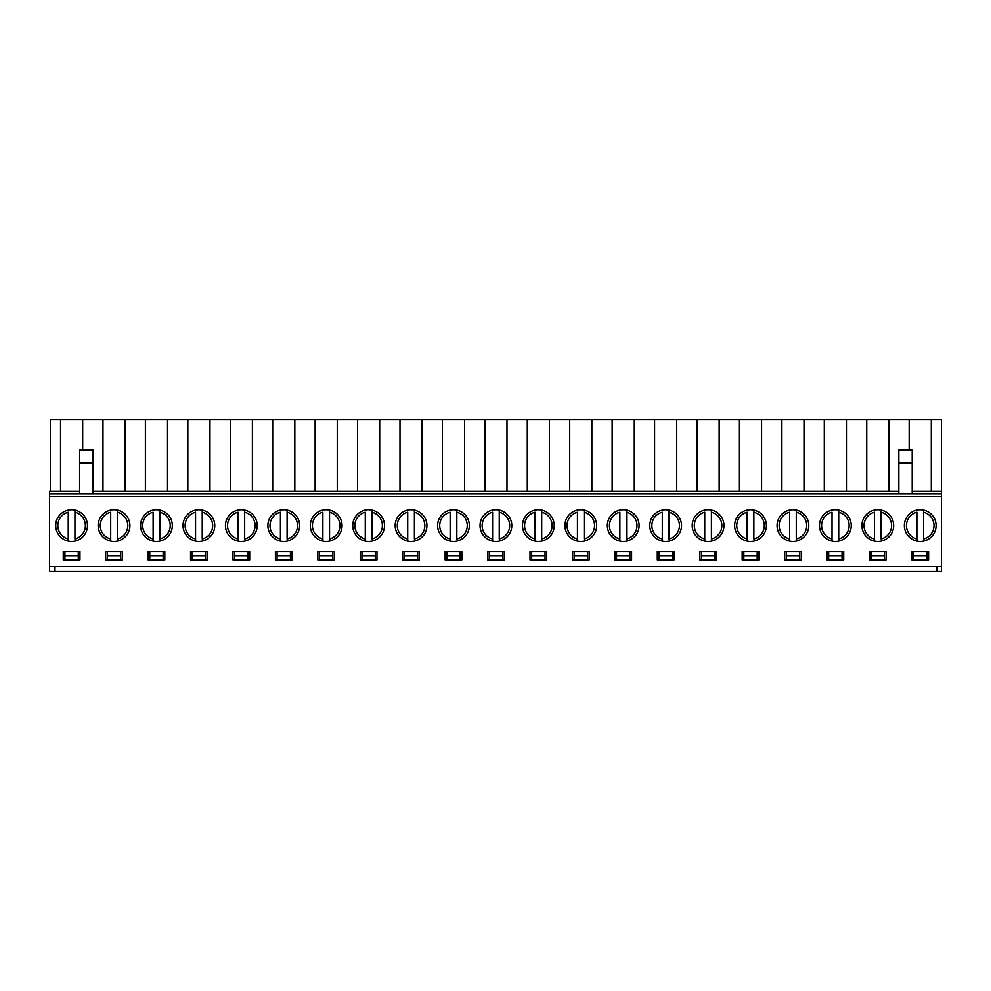 <?xml version="1.0" encoding="UTF-8"?>
<svg xmlns="http://www.w3.org/2000/svg" width="991" height="991" viewBox="0 0 991 991"><rect width="100%" height="100%" fill="white"/><g stroke="black" fill="none" stroke-linecap="round" stroke-linejoin="round"><path stroke-width="1.49" d="M937.275 566.493L937.275 571.51L941.45 571.51L941.45 493.828L49.55 493.828L49.55 571.51L54.567 571.51L54.567 566.493M92.981 491.325L898.849 491.325M49.55 493.828L49.55 491.325L50.38 491.325L50.38 419.49L941.45 419.49L941.45 493.828M912.216 491.325L941.45 491.325M87.468 525.564A15.868 15.868 0 0 1 63.672 539.315A15.868 15.868 0 0 1 63.672 511.827A15.868 15.868 0 0 1 87.468 525.564M129.908 525.564A15.868 15.868 0 0 1 106.099 539.315A15.868 15.868 0 0 1 106.099 511.827A15.868 15.868 0 0 1 129.908 525.564M172.335 525.564A15.868 15.868 0 0 1 148.526 539.315A15.868 15.868 0 0 1 148.526 511.827A15.868 15.868 0 0 1 172.335 525.564M214.762 525.564A15.868 15.868 0 0 1 190.966 539.315A15.868 15.868 0 0 1 190.966 511.827A15.868 15.868 0 0 1 214.762 525.564M257.202 525.564A15.868 15.868 0 0 1 233.393 539.315A15.868 15.868 0 0 1 233.393 511.827A15.868 15.868 0 0 1 257.202 525.564M299.629 525.564A15.868 15.868 0 0 1 275.82 539.315A15.868 15.868 0 0 1 275.82 511.827A15.868 15.868 0 0 1 299.629 525.564M342.056 525.564A15.868 15.868 0 0 1 318.26 539.315A15.868 15.868 0 0 1 318.26 511.827A15.868 15.868 0 0 1 342.056 525.564M384.496 525.564A15.868 15.868 0 0 1 360.687 539.315A15.868 15.868 0 0 1 360.687 511.827A15.868 15.868 0 0 1 384.496 525.564M426.923 525.564A15.868 15.868 0 0 1 403.114 539.315A15.868 15.868 0 0 1 403.114 511.827A15.868 15.868 0 0 1 426.923 525.564M469.35 525.564A15.868 15.868 0 0 1 445.554 539.315A15.868 15.868 0 0 1 445.554 511.827A15.868 15.868 0 0 1 469.35 525.564M511.79 525.564A15.868 15.868 0 0 1 487.981 539.315A15.868 15.868 0 0 1 487.981 511.827A15.868 15.868 0 0 1 511.79 525.564M554.217 525.564A15.868 15.868 0 0 1 530.42 539.315A15.868 15.868 0 0 1 530.42 511.827A15.868 15.868 0 0 1 554.217 525.564M596.656 525.564A15.868 15.868 0 0 1 572.848 539.315A15.868 15.868 0 0 1 572.848 511.827A15.868 15.868 0 0 1 596.656 525.564M639.084 525.564A15.868 15.868 0 0 1 615.275 539.315A15.868 15.868 0 0 1 615.275 511.827A15.868 15.868 0 0 1 639.084 525.564M681.511 525.564A15.868 15.868 0 0 1 657.714 539.315A15.868 15.868 0 0 1 657.714 511.827A15.868 15.868 0 0 1 681.511 525.564M723.95 525.564A15.868 15.868 0 0 1 700.142 539.315A15.868 15.868 0 0 1 700.142 511.827A15.868 15.868 0 0 1 723.95 525.564M766.377 525.564A15.868 15.868 0 0 1 742.569 539.315A15.868 15.868 0 0 1 742.569 511.827A15.868 15.868 0 0 1 766.377 525.564M808.805 525.564A15.868 15.868 0 0 1 785.008 539.315A15.868 15.868 0 0 1 785.008 511.827A15.868 15.868 0 0 1 808.805 525.564M851.244 525.564A15.868 15.868 0 0 1 827.435 539.315A15.868 15.868 0 0 1 827.435 511.827A15.868 15.868 0 0 1 851.244 525.564M893.671 525.564A15.868 15.868 0 0 1 869.863 539.315A15.868 15.868 0 0 1 869.863 511.827A15.868 15.868 0 0 1 893.671 525.564M936.099 525.564A15.868 15.868 0 0 1 912.302 539.315A15.868 15.868 0 0 1 912.302 511.827A15.868 15.868 0 0 1 936.099 525.564M941.45 496.33L49.55 496.33M941.45 566.493L49.55 566.493M928.592 559.816L911.881 559.816L911.881 551.467L928.592 551.467L928.592 559.816M886.152 559.816L869.454 559.816L869.454 551.467L886.152 551.467L886.152 559.816M843.725 559.816L827.014 559.816L827.014 551.467L843.725 551.467L843.725 559.816M801.298 559.816L784.587 559.816L784.587 551.467L801.298 551.467L801.298 559.816M758.858 559.816L742.16 559.816L742.16 551.467L758.858 551.467L758.858 559.816M716.431 559.816L699.72 559.816L699.72 551.467L716.431 551.467L716.431 559.816M673.991 559.816L657.293 559.816L657.293 551.467L673.991 551.467L673.991 559.816M631.564 559.816L614.866 559.816L614.866 551.467L631.564 551.467L631.564 559.816M589.137 559.816L572.426 559.816L572.426 551.467L589.137 551.467L589.137 559.816M546.698 559.816L529.999 559.816L529.999 551.467L546.698 551.467L546.698 559.816M504.27 559.816L487.56 559.816L487.56 551.467L504.27 551.467L504.27 559.816M461.843 559.816L445.132 559.816L445.132 551.467L461.843 551.467L461.843 559.816M419.404 559.816L402.705 559.816L402.705 551.467L419.404 551.467L419.404 559.816M376.976 559.816L360.266 559.816L360.266 551.467L376.976 551.467L376.976 559.816M334.549 559.816L317.838 559.816L317.838 551.467L334.549 551.467L334.549 559.816M292.11 559.816L275.411 559.816L275.411 551.467L292.11 551.467L292.11 559.816M249.682 559.816L232.972 559.816L232.972 551.467L249.682 551.467L249.682 559.816M207.243 559.816L190.545 559.816L190.545 551.467L207.243 551.467L207.243 559.816M164.816 559.816L148.117 559.816L148.117 551.467L164.816 551.467L164.816 559.816M122.388 559.816L105.678 559.816L105.678 551.467L122.388 551.467L122.388 559.816M79.949 559.816L63.251 559.816L63.251 551.467L79.949 551.467L79.949 559.816M937.275 571.51L54.567 571.51M82.674 449.555L82.674 419.49M102.965 491.325L102.965 419.49M125.101 491.325L125.101 419.49M145.392 491.325L145.392 419.49M167.529 491.325L167.529 419.49M187.832 491.325L187.832 419.49M209.968 491.325L209.968 419.49M230.259 491.325L230.259 419.49M252.395 491.325L252.395 419.49M272.686 491.325L272.686 419.49M294.822 491.325L294.822 419.49M315.126 491.325L315.126 419.49M337.262 491.325L337.262 419.49M357.553 491.325L357.553 419.49M379.689 491.325L379.689 419.49M399.992 491.325L399.992 419.49M422.116 491.325L422.116 419.49M442.42 491.325L442.42 419.49M464.556 491.325L464.556 419.49M484.847 491.325L484.847 419.49M506.983 491.325L506.983 419.49M527.286 491.325L527.286 419.49M549.423 491.325L549.423 419.49M569.714 491.325L569.714 419.49M591.85 491.325L591.85 419.49M612.141 491.325L612.141 419.49M634.277 491.325L634.277 419.49M654.58 491.325L654.58 419.49M676.717 491.325L676.717 419.49M697.007 491.325L697.007 419.49M719.144 491.325L719.144 419.49M739.435 491.325L739.435 419.49M761.571 491.325L761.571 419.49M781.874 491.325L781.874 419.49M804.011 491.325L804.011 419.49M824.301 491.325L824.301 419.49M846.438 491.325L846.438 419.49M866.741 491.325L866.741 419.49M888.865 491.325L888.865 419.49M909.168 449.555L909.168 419.49M931.305 491.325L931.305 419.49M50.38 491.325L60.538 491.325L60.538 419.49M60.538 491.325L79.614 491.325M92.981 493.828L92.981 463.094L79.614 463.094L79.614 493.828M92.981 450.385L92.981 462.772L79.614 462.772L79.614 449.555L92.981 449.555L92.981 450.385L79.614 450.385M898.849 493.828L898.849 449.555L912.216 449.555L912.216 493.828M916.898 538.943L916.898 512.198A13.787 13.787 0 0 0 916.898 538.943L916.898 541.086L916.898 538.943M923.575 512.198L923.575 538.943A13.787 13.787 0 0 0 923.575 512.198L923.575 510.055L923.575 512.198M874.458 538.943L874.458 512.198A13.787 13.787 0 0 0 874.458 538.943L874.458 541.086L874.458 538.943M881.148 512.198L881.148 538.943A13.787 13.787 0 0 0 881.148 512.198L881.148 510.055L881.148 512.198M54.976 571.51L54.976 566.493M936.854 571.51L936.854 566.493M913.553 559.816L913.553 555.641L926.919 555.641L926.919 551.467M913.553 551.467L913.553 555.641M926.919 555.641L926.919 559.816M871.126 559.816L871.126 555.641L884.48 555.641L884.48 551.467M871.126 551.467L871.126 555.641M884.48 555.641L884.48 559.816M828.687 559.816L828.687 555.641L842.053 555.641L842.053 551.467M828.687 551.467L828.687 555.641M842.053 555.641L842.053 559.816M786.259 559.816L786.259 555.641L799.626 555.641L799.626 551.467M786.259 551.467L786.259 555.641M799.626 555.641L799.626 559.816M743.82 559.816L743.82 555.641L757.186 555.641L757.186 551.467M743.82 551.467L743.82 555.641M757.186 555.641L757.186 559.816M701.393 559.816L701.393 555.641L714.759 555.641L714.759 551.467M701.393 551.467L701.393 555.641M714.759 555.641L714.759 559.816M658.965 559.816L658.965 555.641L672.332 555.641L672.332 551.467M658.965 551.467L658.965 555.641M672.332 555.641L672.332 559.816M616.526 559.816L616.526 555.641L629.892 555.641L629.892 551.467M616.526 551.467L616.526 555.641M629.892 555.641L629.892 559.816M574.099 559.816L574.099 555.641L587.465 555.641L587.465 551.467M574.099 551.467L574.099 555.641M587.465 555.641L587.465 559.816M531.672 559.816L531.672 555.641L545.038 555.641L545.038 551.467M531.672 551.467L531.672 555.641M545.038 555.641L545.038 559.816M489.232 559.816L489.232 555.641L502.598 555.641L502.598 551.467M489.232 551.467L489.232 555.641M502.598 555.641L502.598 559.816M64.923 559.816L64.923 555.641L78.289 555.641L78.289 551.467M78.289 555.641L78.289 559.816M64.923 551.467L64.923 555.641M107.35 559.816L107.35 555.641L120.716 555.641L120.716 551.467M120.716 555.641L120.716 559.816M107.35 551.467L107.35 555.641M149.777 559.816L149.777 555.641L163.143 555.641L163.143 551.467M163.143 555.641L163.143 559.816M149.777 551.467L149.777 555.641M192.217 559.816L192.217 555.641L205.583 555.641L205.583 551.467M205.583 555.641L205.583 559.816M192.217 551.467L192.217 555.641M234.644 559.816L234.644 555.641L248.01 555.641L248.01 551.467M248.01 555.641L248.01 559.816M234.644 551.467L234.644 555.641M277.071 559.816L277.071 555.641L290.437 555.641L290.437 551.467M290.437 555.641L290.437 559.816M277.071 551.467L277.071 555.641M319.511 559.816L319.511 555.641L332.877 555.641L332.877 551.467M332.877 555.641L332.877 559.816M319.511 551.467L319.511 555.641M361.938 559.816L361.938 555.641L375.304 555.641L375.304 551.467M375.304 555.641L375.304 559.816M361.938 551.467L361.938 555.641M404.378 559.816L404.378 555.641L417.731 555.641L417.731 551.467M417.731 555.641L417.731 559.816M404.378 551.467L404.378 555.641M446.805 559.816L446.805 555.641L460.171 555.641L460.171 551.467M460.171 555.641L460.171 559.816M446.805 551.467L446.805 555.641M832.031 538.943L832.031 512.198A13.787 13.787 0 0 0 832.031 538.943L832.031 541.086L832.031 538.943M838.708 512.198L838.708 538.943A13.787 13.787 0 0 0 838.708 512.198L838.708 510.055L838.708 512.198M789.604 538.943L789.604 512.198A13.787 13.787 0 0 0 789.604 538.943L789.604 541.086L789.604 538.943M796.281 512.198L796.281 538.943A13.787 13.787 0 0 0 796.281 512.198L796.281 510.055L796.281 512.198M747.164 538.943L747.164 512.198A13.787 13.787 0 0 0 747.164 538.943L747.164 541.086L747.164 538.943M753.854 512.198L753.854 538.943A13.787 13.787 0 0 0 753.854 512.198L753.854 510.055L753.854 512.198M704.737 538.943L704.737 512.198A13.787 13.787 0 0 0 704.737 538.943L704.737 541.086L704.737 538.943M711.414 512.198L711.414 538.943A13.787 13.787 0 0 0 711.414 512.198L711.414 510.055L711.414 512.198M662.298 538.943L662.298 512.198A13.787 13.787 0 0 0 662.298 538.943L662.298 541.086L662.298 538.943M668.987 512.198L668.987 538.943A13.787 13.787 0 0 0 668.987 512.198L668.987 510.055L668.987 512.198M619.87 538.943L619.87 512.198A13.787 13.787 0 0 0 619.87 538.943L619.87 541.086L619.87 538.943M626.56 512.198L626.56 538.943A13.787 13.787 0 0 0 626.56 512.198L626.56 510.055L626.56 512.198M577.443 538.943L577.443 512.198A13.787 13.787 0 0 0 577.443 538.943L577.443 541.086L577.443 538.943M584.12 512.198L584.12 538.943A13.787 13.787 0 0 0 584.12 512.198L584.12 510.055L584.12 512.198M535.004 538.943L535.004 512.198A13.787 13.787 0 0 0 535.004 538.943L535.004 541.086L535.004 538.943M541.693 512.198L541.693 538.943A13.787 13.787 0 0 0 541.693 512.198L541.693 510.055L541.693 512.198M492.577 538.943L492.577 512.198A13.787 13.787 0 0 0 492.577 538.943L492.577 541.086L492.577 538.943M499.253 512.198L499.253 538.943A13.787 13.787 0 0 0 499.253 512.198L499.253 510.055L499.253 512.198M450.149 538.943L450.149 512.198A13.787 13.787 0 0 0 450.149 538.943L450.149 541.086L450.149 538.943M456.826 512.198L456.826 538.943A13.787 13.787 0 0 0 456.826 512.198L456.826 510.055L456.826 512.198M407.71 538.943L407.71 512.198A13.787 13.787 0 0 0 407.71 538.943L407.71 541.086L407.71 538.943M414.399 512.198L414.399 538.943A13.787 13.787 0 0 0 414.399 512.198L414.399 510.055L414.399 512.198M365.283 538.943L365.283 512.198A13.787 13.787 0 0 0 365.283 538.943L365.283 541.086L365.283 538.943M371.959 512.198L371.959 538.943A13.787 13.787 0 0 0 371.959 512.198L371.959 510.055L371.959 512.198M322.855 538.943L322.855 512.198A13.787 13.787 0 0 0 322.855 538.943L322.855 541.086L322.855 538.943M329.532 512.198L329.532 538.943A13.787 13.787 0 0 0 329.532 512.198L329.532 510.055L329.532 512.198M280.416 538.943L280.416 512.198A13.787 13.787 0 0 0 280.416 538.943L280.416 541.086L280.416 538.943M287.105 512.198L287.105 538.943A13.787 13.787 0 0 0 287.105 512.198L287.105 510.055L287.105 512.198M237.989 538.943L237.989 512.198A13.787 13.787 0 0 0 237.989 538.943L237.989 541.086L237.989 538.943M244.666 512.198L244.666 538.943A13.787 13.787 0 0 0 244.666 512.198L244.666 510.055L244.666 512.198M195.549 538.943L195.549 512.198A13.787 13.787 0 0 0 195.549 538.943L195.549 541.086L195.549 538.943M202.238 512.198L202.238 538.943A13.787 13.787 0 0 0 202.238 512.198L202.238 510.055L202.238 512.198M153.122 538.943L153.122 512.198A13.787 13.787 0 0 0 153.122 538.943L153.122 541.086L153.122 538.943M159.811 512.198L159.811 538.943A13.787 13.787 0 0 0 159.811 512.198L159.811 510.055L159.811 512.198M110.695 538.943L110.695 512.198A13.787 13.787 0 0 0 110.695 538.943L110.695 541.086L110.695 538.943M117.372 512.198L117.372 538.943A13.787 13.787 0 0 0 117.372 512.198L117.372 510.055L117.372 512.198M68.255 538.943L68.255 512.198A13.787 13.787 0 0 0 68.255 538.943L68.255 541.086L68.255 538.943M74.944 512.198L74.944 538.943A13.787 13.787 0 0 0 74.944 512.198L74.944 510.055L74.944 512.198M898.849 463.094L912.216 463.094M898.849 462.772L912.216 462.772M898.849 450.385L912.216 450.385"/></g></svg>

